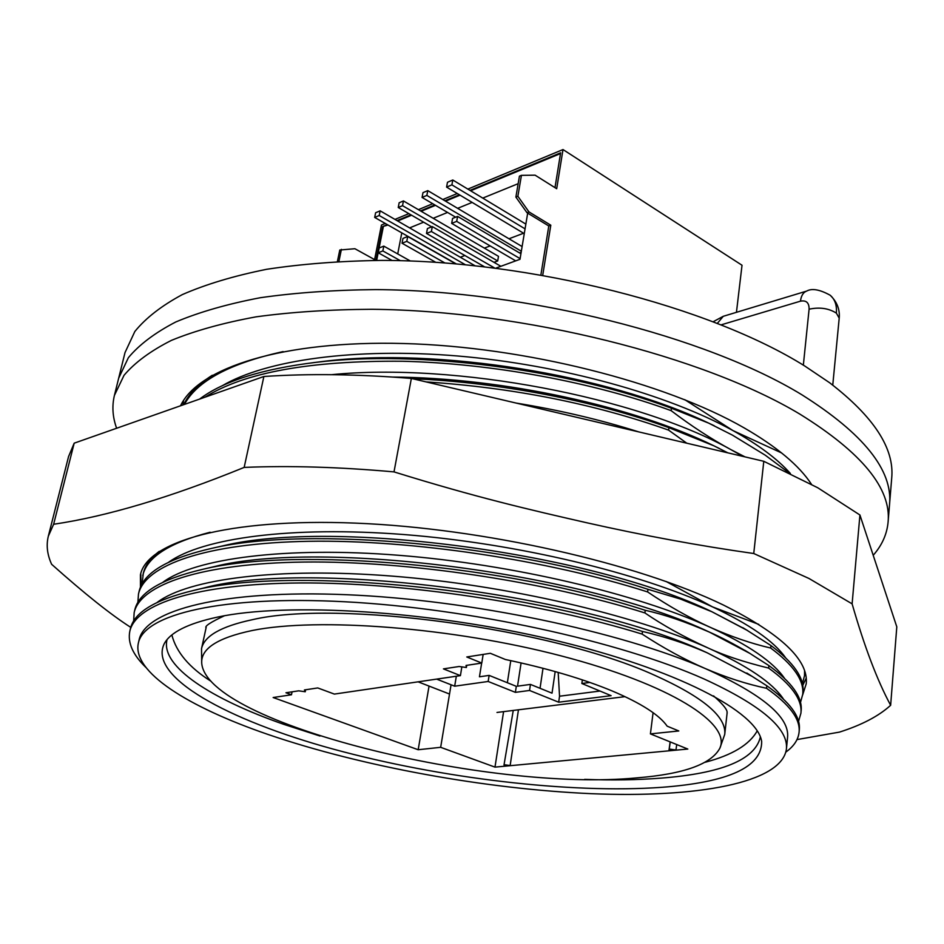 <?xml version="1.0" encoding="UTF-8"?>
<svg xmlns="http://www.w3.org/2000/svg" width="944" height="944" viewBox="0 0 944 944"><rect width="100%" height="100%" fill="white"/><g stroke="black" fill="none" stroke-linecap="round" stroke-linejoin="round"><path stroke-width="1.42" d="M418.18 749.737L440.659 747.318L494.986 767.118L687.822 749.052L650.416 733.889L678.807 730.963L667.172 726.172C659.349 714.95 641.106 703.245 612.432 691.067C583.073 678.866 547.378 668.34 505.359 659.49L490.325 653.295L466.784 656.977L481.77 663.066L466.029 665.449L466.371 667.502L459.126 666.499L443.432 668.883L460.412 675.633L334.365 694.088L317.75 687.94L304.428 689.958L305.254 691.751L298.705 690.831L285.961 692.754L291.484 694.772L273.135 697.522L418.18 749.737L429.048 686.087M222.111 385.825C265.665 360.101 354.779 347.333 457.781 355.994C561.114 364.773 667.727 394.533 733.028 430.617L684.778 399.678M714.266 425.768L707.493 422.57C606.614 374.449 436.529 347.321 323.886 361.34L313.314 362.661M750.102 653.519L709.617 632.209C720.732 637.07 733.83 643.926 748.911 652.8L768.888 665.579L768.628 668.092C743.801 662.004 723.529 655.266 707.799 647.855C747.388 665.721 772.593 682.772 783.426 699.032M752.392 676.529L707.221 652.823L752.073 676.341L766.799 685.757C789.916 702.076 800.748 716.767 799.308 729.818L799.084 732.202C798.258 739.671 793.869 746.291 785.904 752.061M758.823 624.397L712.555 606.898C749.571 624.326 773.856 641.2 785.42 657.52M747.636 630.58L711.988 611.783L745.654 629.412L770.965 645.554C793.833 662.653 804.489 678.146 802.943 692.035L802.896 692.495M770.965 645.554L770.705 648.044C751.023 643.466 730.845 636.551 710.195 627.3C748.439 644.929 773.195 661.921 784.464 678.252M138.367 643.065C131.912 671.857 188.116 707.056 268.19 734.515C362.201 766.646 485.641 789.054 591.381 793.68C696.271 798.069 781.49 783.19 786.399 749.182C788.665 728.662 761.253 705.274 704.189 679.031C619.63 641.271 468.743 608.207 345.138 601.776C221.25 595.239 143.995 614.426 138.367 643.065L139.087 639.938C145.081 610.119 222.182 589.528 346.519 594.708C470.726 599.853 620.715 631.642 705.392 668.6C762.433 694.324 789.809 717.287 787.556 737.476L786.399 749.182M744.981 456.872L730.821 449.58L742.751 456.341M768.888 665.579C791.874 682.288 802.624 697.368 801.137 710.844L801.055 711.599M134.567 610.933L134.709 610.284C138.497 592.667 161.212 579.014 202.854 569.291C295.802 546.434 505.04 564.831 645.236 610.296C664.151 614.461 685.604 621.777 709.617 632.209C588.029 574.035 321.963 538.753 213.568 566.789L202.972 569.267M142.072 584.017L143.287 573.386C145.093 565.491 150.403 558.152 159.217 551.367M145.836 667.373C132.844 654.77 127.511 642.722 129.824 631.229L130.366 628.893C133.906 612.562 154.875 599.77 193.284 590.519C284.144 567.179 498.845 585.646 642.498 631.453C664.883 636.586 686.453 643.702 707.221 652.823C583.404 594.637 309.809 559.391 204.223 587.876L193.284 590.531M647.962 589.316L680.565 599.074L711.988 611.783C593.044 553.715 335.167 518.457 223.162 545.785L212.66 548.145C307.52 525.867 511.223 544.24 647.962 589.316L647.619 591.935C547.839 560.004 411.537 539.543 308.688 541.301C205.65 543.083 144.857 565.208 138.485 594.036L137.871 602.484M138.862 592.466L139.028 591.723C143.146 572.819 167.69 558.282 212.66 548.145M129.824 631.229C135.794 604.018 196.6 583.663 300.31 582.967C403.82 582.283 541.36 602.98 642.156 634.108L642.498 631.453M766.799 685.757L766.54 688.294C789.668 704.566 800.512 719.21 799.084 732.202M133.647 621.081L134.166 612.597C140.278 584.572 201.06 563.297 304.44 562.046C407.631 560.819 544.594 581.386 644.894 612.927L645.236 610.296M768.628 668.092C791.627 684.754 802.388 699.787 800.913 713.216L798.541 721.405M770.705 648.044C793.585 665.095 804.264 680.541 802.719 694.383L800.477 702.489M142.756 575.675C146.757 557.29 169.224 542.812 210.134 532.239M766.54 688.294C746.657 684.093 726.266 677.521 705.392 668.6C684.542 659.573 663.455 648.08 642.156 634.108M157.211 602.39C188.363 578.766 278.315 567.073 392.374 576.123C506.232 584.997 633.778 614.792 707.799 647.855C683.834 636.905 662.865 625.258 644.894 612.927M162.97 582.212C194.983 558.364 286.044 546.246 398.97 555.308C512.344 564.276 636.457 593.717 710.195 627.3C689.557 617.942 668.694 606.154 647.619 591.935M168.764 562.14C202.476 538.115 290.646 525.773 404.091 534.552C518.067 543.532 639.454 572.984 712.555 606.898L666.039 581.445M686.76 443.184L668.6 430.122L668.918 427.679L713.782 445.757L727.824 452.837M331.604 374.685C454.831 362.272 637.778 397.235 730.821 449.58C711.127 438.901 691.22 425.921 671.125 410.64L671.444 408.221L708.637 423.113L732.497 435.16L765.313 455.244L788.842 472.743M781.656 452.978L733.028 430.617C758.351 444.683 777.478 458.973 790.388 473.487M719.281 448.447L713.216 445.474C633.554 406.581 503.506 377.812 392.704 377.057M516.191 403.076C559.627 410.156 600.419 419.75 638.581 431.856M804.559 670.924L804.524 675.644L802.4 683.716M804.854 671.821L804.524 675.644M217.38 617.128C287.07 602.083 429.485 610.65 553.054 639.867C676.836 669.025 757.584 711.811 761.678 741.618C761.843 767.094 728.532 782.328 661.732 787.32C569.975 793.904 439.857 778.222 333.244 749.111C227.327 720.107 148.043 676.789 164.209 643.773C170.286 632.362 188.009 623.477 217.38 617.128M167.053 639.643L166.887 640.327C161.058 666.7 211.102 698.985 283.837 724.367L320.004 736.037M584.596 779.366C612.314 780.369 637.849 779.956 661.201 778.116C721.582 773.348 754.598 759.802 760.239 737.488L760.298 736.792M719.894 748.144L724.732 734.408C726.62 716.885 703.28 697.179 654.711 675.302C552.382 628.492 337.551 599.464 252.131 619.748C221.061 626.379 204.187 636.032 201.52 648.729L201.721 663.29C200.683 648.717 217.533 637.79 252.296 630.498C317.904 617.164 452.601 627.441 561.468 655.974C670.594 684.424 731.27 723.576 719.894 748.144C711.339 764.18 683.716 774.092 637.035 777.856C488.697 792.228 206.937 723.458 201.721 663.29M494.986 767.118L503.589 711.634M518.445 709.805L510.149 765.549L504.049 764.687L504.226 766.103L510.149 765.549M670.24 741.925L669.272 749.064L675.963 750.008L668.93 750.669L669.272 749.064M676.706 744.545L675.963 750.008M670.134 741.878L668.93 750.669M513.253 710.443L504.049 764.687M440.659 747.318L451.067 684.778M888.092 522.115L891.702 478.148C894.593 448.601 873.896 416.8 829.623 382.745L804.89 366.095C709.9 306.493 531.26 260.497 381.636 260.402C340.005 260.992 301.667 263.954 266.621 269.3C233.959 275.884 205.851 284.309 182.322 294.599C161.589 305.738 145.765 318.034 134.839 331.497L125.009 352.596L118.673 378.202L128.384 357.682C139.252 344.631 155.052 332.713 175.796 321.963C199.373 312.051 227.551 303.968 260.332 297.714C295.519 292.675 334.034 289.973 375.889 289.607C526.327 290.457 706.242 336.241 801.952 394.828C863.713 433.827 892.906 470.36 889.543 504.438C892.906 470.36 863.713 433.827 801.952 394.828C706.242 336.241 526.327 290.457 375.889 289.607C334.034 289.973 295.519 292.675 260.332 297.714C227.551 303.968 199.373 312.051 175.796 321.963C155.052 332.713 139.252 344.631 128.384 357.682L118.673 378.202L114.413 395.418L124.03 375.311C134.862 362.52 150.651 350.873 171.407 340.383C194.995 330.719 223.232 322.883 256.095 316.842C291.377 312.016 330.011 309.49 372.019 309.29C523 310.635 703.776 356.289 799.969 414.18C862.037 452.707 891.419 488.685 888.092 522.115C886.971 534.221 882.015 545.278 873.212 555.296M803.344 365.139L809.091 309.195C819.557 306.953 828.643 308.263 836.372 313.113C836.986 305.254 834.921 299.295 830.177 295.236C819.781 289.513 811.946 288.121 806.683 291.071L806.683 291.082C803.226 292.345 801.161 295.708 800.465 301.171L721.322 324.795M184.422 404.433C197.001 380.987 229.899 363.369 283.129 351.593M182.9 404.964L183.584 400.409M205.001 397.188C244.378 372.443 310.234 360.466 402.581 361.257C491.895 363.369 593.41 382.237 671.125 410.64M199.562 399.111C223.162 381.199 262.007 368.939 316.087 362.331C417.555 349.917 566.943 369.128 671.444 408.221M183.679 404.693C188.741 393.967 198.275 384.161 212.294 375.264M788.889 472.342L789.868 473.239M292.062 691.834L291.484 694.772M481.77 663.066L483.163 654.416M305.608 689.781L305.254 691.751M460.412 675.633L461.852 666.877M466.69 665.355L466.371 667.502M650.416 733.889L653.083 712.685M426.051 381.895C513.229 387.677 594.071 403.761 668.6 430.122M412.634 378.733C498.762 382.226 595.109 400.846 668.918 427.679M736.45 312.311L742.019 265.24L563.002 149.553L467.858 189.107M457.274 193.508L442.795 199.526M432.73 203.703L418.404 209.662M408.846 213.639L395.04 219.374M385.246 223.445L381.459 225.026L374.603 259.6M563.002 149.553L556.689 188.717L535.095 175.171L521.43 175.348L519.436 176.162L515.884 197.095L526.976 212.683L528.97 211.904L517.878 196.293L521.43 175.348M542.741 275.164L550.8 225.203L528.97 211.904M496.992 712.449L625.034 696.648M449.521 694.029L418.086 681.828M589.858 682.441L581.858 683.503L611.122 695.669L558.683 702.206L529.549 690.465L515.377 692.353L488.166 681.474L454.678 686.194L436.624 679.114M337.409 261.476L339.781 250.018L354.897 248.72L375.948 260.355L382.639 226.584L387.984 225.002M540.9 274.846L548.794 225.97L526.976 212.683M550.8 225.203L548.794 225.97M554.989 187.655L560.63 152.81L469.982 190.381M459.386 194.771L444.895 200.777M434.83 204.942L420.505 210.89M410.947 214.843L397.141 220.566M387.335 224.637L382.639 226.584M517.878 196.293L515.884 197.095M376.668 260.402L383.288 226.949M338.92 261.405L341.398 249.358M397.778 220.943L411.596 215.22M421.154 211.267L435.479 205.332M445.544 201.166L460.035 195.16M470.631 190.771L560.512 153.553M518.162 183.679L482.762 198.098M472.153 202.417L457.639 208.329M447.562 212.435L433.202 218.288M423.632 222.182L409.79 227.823M495.954 268.084L519.991 259.293L527.684 213.108M401.79 232.873L397.719 253.924M523.578 233.239L508.981 238.773M490.16 245.912L484.378 248.107M464.861 255.517L460.79 257.063M474.785 265.618L380.149 210.831L375.618 212.754L374.674 217.427L379.205 215.515L380.149 210.831M493.995 262.326L497.7 260.957L498.491 256.343L403.442 200.942L399.159 202.759L398.238 207.491L402.522 205.686L403.442 200.942M519.483 252.898L521.159 252.284M456.176 263.836L374.674 217.427M465.25 264.662L379.205 215.515M422.074 197.438L426.865 195.42L427.774 190.617L422.983 192.647L422.074 197.438L455.633 217.191M447.48 182.263L446.583 187.101L451.893 184.859L452.79 180.009L447.48 182.263M402.038 243.245L406.781 241.345L407.714 236.496L402.97 238.407L402.038 243.245L435.715 262.29M378.237 252.768L382.851 250.927L383.795 246.124L379.181 247.989L378.237 252.768L392.149 260.509M426.499 233.451L431.373 231.504L432.293 226.595L427.42 228.554L426.499 233.451L484.272 266.668M452.577 218.418L451.669 223.386L456.684 221.368L457.592 216.4L452.577 218.418M431.668 226.843L398.238 207.491M497.7 260.957L402.522 205.686M522.115 246.561L427.774 190.617M521.336 251.222L426.865 195.42M525.855 224.106L452.79 180.009M525.065 228.861L451.893 184.859M524.262 233.64L446.583 187.101M455.657 263.789L407.714 236.496M444.813 262.916L406.781 241.345M410.345 260.992L383.795 246.124M400.339 260.674L382.851 250.927M500.851 266.291L432.293 226.595M494.467 267.907L431.373 231.504M520.911 253.735L457.592 216.4M520.097 258.621L456.684 221.368M515.707 260.863L451.669 223.386M456.33 676.234L454.678 686.194M582.365 679.881L581.858 683.503M521.088 662.924L517.524 686.17L530.457 684.412L552.028 693.167L555.178 671.573M507.353 682.736L510.775 660.635M488.166 681.474L489.134 675.397L516.309 686.335L515.377 692.353M530.457 684.412L529.549 690.465M558.175 672.423L559.544 696.212L558.683 702.206M540.039 688.294L543.012 668.281M599.983 691.043L559.544 696.212M489.134 675.397L479.446 676.801L481.652 663.089M811.474 484.296C799.179 465.51 776.735 446.713 744.155 427.892C665.083 382.355 524.793 346.731 403.808 343.522C282.598 340.241 198.169 367.853 180.528 405.802M116.631 428.257C112.596 417.106 111.852 406.156 114.413 395.418M808.973 578.471L852.113 603.853L859.925 514.999L817.787 487.777L763.79 461.297L411.36 378.438C357.906 374.143 308.747 373.494 263.883 376.491L74.187 443.173L68.57 456.542L48.321 536.216L53.631 524.262C106.991 516.38 170.51 497.429 244.166 467.41C289.643 465.51 339.592 467.009 394.014 471.894C475.977 497.37 530.481 509.925 586.413 522.681C642.84 535.413 698.619 545.691 753.749 553.514L808.973 578.471M852.113 603.853C864.385 646.581 877.224 680.4 890.64 705.286L896.8 626.851L859.925 514.999M140.762 573.492L141.104 585.882M802.66 694.926L806.223 683.786C808.772 660.245 781.219 634.026 723.576 605.116C637.566 563.273 482.632 528.074 355.097 523.106C227.292 518.032 147.122 541.714 140.432 574.766L140.444 587.345M130.779 627.382C110.955 614.721 84.571 593.693 51.637 564.3C47.224 554.683 46.114 545.325 48.321 536.216M890.64 705.286C878.781 716.095 861.73 725.027 839.511 732.096L797.007 739.589M53.631 524.262L74.187 443.173M244.166 467.41L263.883 376.491M394.014 471.894L411.36 378.438M753.749 553.514L763.79 461.297M802.73 685.474L806.188 678.205M836.372 313.113L839.204 318.152L832.761 385.105M809.091 309.195C809.173 302.741 806.294 300.062 800.465 301.171M717.452 323.249L723.269 316.299L806.683 291.082M752.073 676.341L746.787 673.025M745.654 629.412L742.751 627.654M748.911 652.8L744.899 650.333M134.178 612.609L134.709 610.284M800.972 712.46L801.126 710.844M138.662 593.339L139.028 591.735M802.766 693.852L802.943 692.035M201.52 648.729L206.181 627.323M724.732 734.408L727.151 712.637M723.269 316.299L713.345 321.644M830.177 295.236C836.998 301.82 839.995 309.455 839.204 318.14M316.087 362.343L323.886 361.34M713.581 695.893C731.14 711.493 726.184 712.803 727.14 713.145L727.045 713.629M224.377 615.783C210.63 622.202 204.518 626.202 206.028 627.807L205.969 628.291M171.867 634.982C176.257 652.174 189.331 667.62 211.09 681.32M757.23 730.833C749.56 744.663 732.237 755.129 705.262 762.245"/></g></svg>
